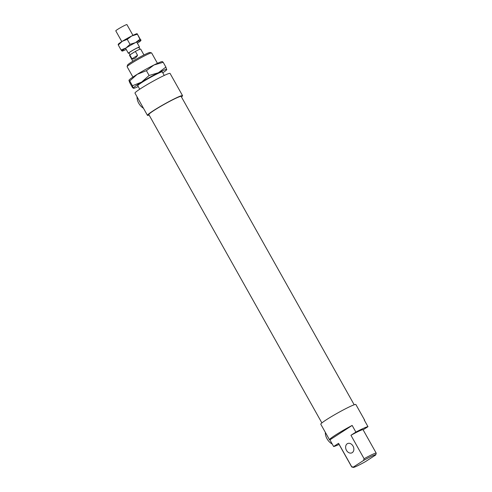 <?xml version="1.0" encoding="UTF-8"?>
<svg xmlns="http://www.w3.org/2000/svg" width="492" height="492" viewBox="0 0 492 492"><rect width="100%" height="100%" fill="white"/><g stroke="black" fill="none" stroke-linecap="round" stroke-linejoin="round"><path stroke-width="0.74" d="M353.416 467.031L351.719 466.767A14.053 1.064 150.7 0 0 351.7 466.914A14.053 1.064 150.7 0 0 351.774 466.969L353.33 467.4A12.903 0.978 -29.3 0 1 353.416 467.031L363.533 460.475A12.903 0.978 -29.3 0 1 375.777 454.805A12.903 0.978 -29.3 0 1 375.617 455.045L365.501 461.601A12.903 0.978 -29.3 0 1 353.33 467.4M351.719 466.767L338.564 443.323L333.625 446.527L329.886 439.86L352.149 425.426L355.888 432.093L350.95 435.291L364.105 458.735L363.533 460.475M351.7 466.914L338.545 443.47A14.053 1.064 -29.3 0 1 338.564 443.323M353.028 446.072A5.111 3.893 -114.2 0 0 347.653 443.538A5.111 3.893 -114.2 0 0 346.196 449.793A5.111 3.893 -114.2 0 0 351.841 452.861A5.111 3.893 -114.2 0 0 353.028 446.072M376.196 453.31A14.053 1.064 150.7 0 0 376.22 453.249A14.053 1.064 150.7 0 0 376.214 453.163A14.053 1.064 150.7 0 0 364.105 458.735M350.95 435.291A14.053 1.064 -29.3 0 1 363.059 429.719L376.214 453.163M363.114 429.817L367.973 426.662L364.234 419.996A20.123 1.519 -29.3 0 1 364.609 420.082A20.123 1.519 -29.3 0 1 364.486 420.445M132.932 77.078L127.114 66.715A14.053 1.064 -29.3 0 1 127.114 66.623A14.053 1.064 -29.3 0 1 138.855 58.911A14.053 1.064 -29.3 0 1 151.554 52.908A14.053 1.064 -29.3 0 1 151.628 52.958L157.446 63.32M151.554 52.908L149.999 52.472A12.903 0.978 150.7 0 0 138.332 57.982A12.903 0.978 150.7 0 0 127.557 65.067L127.114 66.623M143.461 108.234A9.582 6.168 -123 0 1 137.059 96.832M332.235 444.042A9.582 6.168 -123 0 1 325.353 432.37M329.886 439.86A20.123 1.519 -29.3 0 1 329.511 439.774A20.123 1.519 -29.3 0 1 352.149 425.426M355.888 432.093A20.123 1.519 -29.3 0 1 367.973 426.662M339.074 444.424A20.123 1.519 -29.3 0 1 337.881 444.971A20.123 1.519 -29.3 0 1 333.625 446.527M329.511 439.774L320.784 424.221A20.123 1.519 -29.3 0 1 337.586 413.046A20.123 1.519 -29.3 0 1 355.882 404.529L364.609 420.082M321.885 422.923L148.842 114.568A18.524 1.402 -29.3 0 1 164.316 104.279A18.524 1.402 -29.3 0 1 181.154 96.432L354.197 404.787M149.131 115.085A20.123 1.519 -29.3 0 1 147.452 115.349A20.123 1.519 -29.3 0 1 164.254 104.175A20.123 1.519 -29.3 0 1 182.55 95.651A20.123 1.519 -29.3 0 1 181.443 96.955M147.452 115.349L134.98 93.129A20.123 1.519 -29.3 0 1 151.782 81.955A20.123 1.519 -29.3 0 1 170.078 73.431L182.55 95.651M137.563 55.332C135.712 58.29 133.855 59.446 131.991 58.806L129.814 54.913L130.897 54.243A5.621 0.424 -29.3 0 1 134.298 52.121L135.38 51.445L137.563 55.332L131.991 58.806M130.897 54.243L134.298 52.121M132.828 61.223L129.501 55.295A6.39 0.486 -29.3 0 1 129.814 54.913M135.38 51.445A6.39 0.486 -29.3 0 1 140.644 49.046L143.965 54.969M130.072 54.753L129.045 52.921A5.621 0.424 -29.3 0 1 133.738 49.797A5.621 0.424 -29.3 0 1 138.849 47.416L139.863 49.218M129.156 53.124A6.39 0.486 -29.3 0 1 128.375 53.296A6.39 0.486 -29.3 0 1 133.713 49.747A6.39 0.486 -29.3 0 1 139.519 47.041A6.39 0.486 -29.3 0 1 138.965 47.619M121.819 41.605L115.78 30.855A6.39 0.486 -29.3 0 1 121.118 27.306A6.39 0.486 -29.3 0 1 126.924 24.6L132.963 35.356M162.397 61.734L163.19 62.287L153.971 64.993L146.419 70.676L137.237 74.317L129.734 80.934L128.941 80.38L129.82 82.804L132.514 87.607L133.307 88.16L132.428 85.737L141.604 82.096L149.113 75.479L158.332 72.773L165.884 67.09L166.696 69.704A19.163 1.451 150.7 0 0 166.763 69.507A19.163 1.451 150.7 0 0 158.332 72.773A19.163 1.451 150.7 0 0 141.604 82.096A19.163 1.451 150.7 0 0 133.307 88.16A19.163 1.451 150.7 0 0 133.56 88.302A19.163 1.451 150.7 0 0 138.258 86.574M162.772 72.816A19.163 1.451 150.7 0 0 166.696 69.704M128.941 80.38L129.009 80.19A19.163 1.451 -29.3 0 1 137.237 74.317A19.163 1.451 -29.3 0 1 153.971 64.993A19.163 1.451 -29.3 0 1 162.145 61.592L162.465 61.598M165.884 67.09L163.19 62.287M149.113 75.479L146.419 70.676M132.428 85.737L129.734 80.934M137.846 85.836A14.182 1.07 -29.3 0 1 137.655 85.737A14.182 1.07 -29.3 0 1 137.662 85.682A14.182 1.07 -29.3 0 1 149.5 77.908A14.182 1.07 -29.3 0 1 162.323 71.844A14.182 1.07 -29.3 0 1 162.36 72.084M137.348 43.179A10.861 0.824 150.7 0 0 140.897 40.553A10.861 0.824 150.7 0 0 140.897 40.381A10.861 0.824 150.7 0 0 135.46 42.644A10.861 0.824 150.7 0 0 126.02 47.982A10.861 0.824 150.7 0 0 122.01 51.07A10.861 0.824 150.7 0 0 122.121 51.088A10.861 0.824 150.7 0 0 126.21 49.434M122.01 51.07L122.016 50.498L122.01 51.07L121.063 49.95L126.02 47.982L130.029 44.329L135.46 42.644L139.949 39.268L140.897 40.381L137.157 33.72L137.151 34.286L131.721 35.977A10.861 0.824 -29.3 0 1 137.053 33.696A10.861 0.824 -29.3 0 1 137.084 33.696L137.053 33.696M137.157 33.72L139.949 39.268M127.231 39.354L122.274 41.316A10.861 0.824 -29.3 0 1 131.721 35.977L127.231 39.354L130.029 44.329M118.172 44.403L118.271 44.237A10.861 0.824 -29.3 0 1 122.274 41.316L118.264 44.969L118.271 44.403M140.897 40.381L140.903 39.815M121.063 49.95L118.264 44.969M375.777 454.805L376.22 453.249M164.254 75.454L162.219 71.832M139.74 89.206L137.711 85.59M139.519 47.041L136.702 42.023M128.375 53.296L125.558 48.271"/></g></svg>
